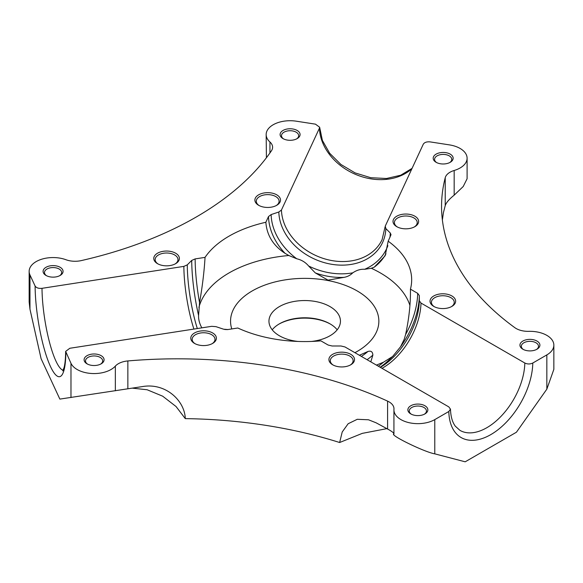 <?xml version="1.0" encoding="UTF-8"?>
<svg xmlns="http://www.w3.org/2000/svg" width="583" height="583" viewBox="0 0 583 583"><rect width="100%" height="100%" fill="white"/><g stroke="black" fill="none" stroke-linecap="round" stroke-linejoin="round"><path stroke-width="0.87" d="M450.47 409.157L448.823 406.905L344.983 346.951L340.997 345.996L332.128 345.996L328.142 345.041L320.89 340.858A106.966 61.754 180 0 1 237.813 328.003L227.909 329.541L223.632 329.213L215.95 326.648L211.68 326.327L69.822 348.27L65.653 351.396L70.98 363.326A23.925 13.817 0 0 0 91.516 373.484A23.925 13.817 0 0 0 115.347 366.102A16.892 9.751 180 0 1 127.859 360.943A337.79 195.021 180 0 1 387.593 401.126A16.892 9.751 180 0 1 389.029 401.862A16.892 9.751 180 0 1 393.977 408.756A16.892 9.751 180 0 1 393.955 409.208A23.925 13.817 0 0 0 393.933 409.842A23.925 13.817 0 0 0 408.705 422.602A23.925 13.817 0 0 0 434.78 419.607L448.823 411.496L450.47 409.157C450.746 416.612 452.372 422.296 455.345 426.209L459.951 430.371A53.767 31.045 120 0 0 486.827 427.711A53.767 31.045 120 0 0 524.831 363.02C527.484 364.28 530.144 364.28 532.796 363.02L546.839 354.909A23.925 13.817 0 0 0 553.85 345.143L553.85 369.352L546.839 389.153L516.429 432.222L465.19 461.809L434.78 453.851C424.533 452.153 388.708 434.626 393.955 433.883C394.093 433.162 392.446 431.806 389.029 429.809L376.042 422.777L368.485 419.775L357.255 419.301L348.153 423.739L342.214 431.981L339.641 442.512A337.79 195.021 180 0 0 185.292 418.63C184.767 400.601 165.492 382.433 142.245 386.609L59.852 399.1L41.094 358.691L29.966 309.194L29.15 301.943L29.15 271.372A23.925 13.817 0 0 0 29.966 274.95L35.104 286.027C36.314 287.878 38.609 288.651 42.005 288.323A53.767 11.361 -98.8 0 0 63.168 370.241M553.85 345.143A23.925 13.817 0 0 0 546.839 335.371A23.925 13.817 0 0 0 528.825 331.341A16.892 9.751 180 0 1 514.825 327.668A337.79 195.021 180 0 1 441.557 206.382A337.79 195.021 180 0 1 445.23 177.713A16.892 9.751 180 0 1 454.172 170.484A23.925 13.817 0 0 0 467.1 158.219A23.925 13.817 0 0 0 460.089 148.446A23.925 13.817 0 0 0 449.362 144.876L430.181 141.902C426.792 141.582 424.49 142.347 423.28 144.205L385.268 226.102L385.837 228.572A55.414 43.703 24.9 0 1 332.325 264.391A55.414 43.703 24.9 0 1 278.82 212.015L271.131 214.573L268.508 216.548L265.855 222.269A106.966 61.754 180 0 0 205.041 257.38L195.13 258.91L191.712 260.426L187.274 264.864A55.414 11.711 -98.8 0 0 197.324 328.55M132.268 388.14L147.142 389.757L162.672 396.185L176.051 406.526L185.292 418.63M386.908 428.636L362.298 433.366L339.641 442.512M330.466 324.112A37.159 21.454 0 0 0 278.936 324.112M272.217 329.803A35.752 20.638 180 0 1 279.425 323.827A35.752 20.638 180 0 1 329.978 323.827A35.752 20.638 180 0 1 329.985 323.827A35.752 20.638 180 0 1 337.185 329.803M297.877 341.441A35.752 20.638 180 0 1 279.425 335.779A35.752 20.638 180 0 1 268.952 321.182A35.752 20.638 180 0 1 291.019 302.111A35.752 20.638 180 0 1 329.978 306.585A35.752 20.638 180 0 1 340.45 321.182A35.752 20.638 180 0 1 311.526 341.441M414.345 226.947A11.398 6.581 0 0 0 417.217 222.582A11.398 6.581 0 0 0 413.879 217.925A11.398 6.581 0 0 0 401.454 216.497A11.398 6.581 0 0 0 394.414 222.582A11.398 6.581 0 0 0 397.285 226.947M396.761 226.663L396.761 226.663A12.811 7.397 180 0 1 396.761 216.206A12.811 7.397 180 0 1 414.877 216.206A12.811 7.397 180 0 1 414.877 226.663A12.811 7.397 180 0 1 396.761 226.663L396.761 226.663M276.225 205.58A11.398 6.581 0 0 0 279.089 201.215A11.398 6.581 0 0 0 275.752 196.558A11.398 6.581 0 0 0 263.327 195.13A11.398 6.581 0 0 0 256.294 201.215A11.398 6.581 0 0 0 259.158 205.58M258.633 205.289L258.633 205.289A12.811 7.397 180 0 1 258.633 194.831A12.811 7.397 180 0 1 276.75 194.831A12.811 7.397 180 0 1 276.75 205.289A12.811 7.397 180 0 1 258.633 205.289L258.633 205.289M175.104 263.961A11.398 6.581 0 0 0 177.975 259.588A11.398 6.581 0 0 0 174.638 254.939A11.398 6.581 0 0 0 162.212 253.51A11.398 6.581 0 0 0 155.173 259.588A11.398 6.581 0 0 0 158.044 263.961M157.519 263.669L157.519 263.669A12.811 7.397 180 0 1 157.519 253.211A12.811 7.397 180 0 1 175.636 253.211A12.811 7.397 180 0 1 175.636 263.669A12.811 7.397 180 0 1 157.519 263.669L157.519 263.669M212.117 343.708A11.398 6.581 0 0 0 214.989 339.335A11.398 6.581 0 0 0 211.651 334.686A11.398 6.581 0 0 0 199.226 333.257A11.398 6.581 0 0 0 192.186 339.335A11.398 6.581 0 0 0 195.057 343.708M194.533 343.416L194.533 343.416A12.811 7.397 180 0 1 194.533 332.959A12.811 7.397 180 0 1 212.642 332.959A12.811 7.397 180 0 1 212.642 343.416A12.811 7.397 180 0 1 194.533 343.416L194.533 343.416M350.245 365.075A11.398 6.581 0 0 0 353.116 360.702A11.398 6.581 0 0 0 349.778 356.053A11.398 6.581 0 0 0 337.353 354.624A11.398 6.581 0 0 0 330.313 360.702A11.398 6.581 0 0 0 333.185 365.075M332.66 364.783L332.66 364.783A12.811 7.397 180 0 1 332.66 354.326A12.811 7.397 180 0 1 350.769 354.326A12.811 7.397 180 0 1 350.769 364.783A12.811 7.397 180 0 1 332.66 364.783L332.66 364.783M451.359 306.694A11.398 6.581 0 0 0 454.23 302.329A11.398 6.581 0 0 0 450.892 297.673A11.398 6.581 0 0 0 438.467 296.244A11.398 6.581 0 0 0 431.427 302.329A11.398 6.581 0 0 0 434.299 306.694M433.774 306.41L433.774 306.41A12.811 7.397 180 0 1 433.774 295.953A12.811 7.397 180 0 1 451.883 295.953A12.811 7.397 180 0 1 451.883 306.41A12.811 7.397 180 0 1 433.774 306.41L433.774 306.41M411.89 168.742A53.767 42.406 24.9 0 1 354.799 174.062A53.767 42.406 24.9 0 1 319.448 128.143L319.637 127.24L315.469 124.157L296.281 121.191A23.925 13.817 0 0 0 266.161 134.535A23.925 13.817 0 0 0 269.936 141.982A16.892 9.751 180 0 1 272.604 147.244A16.892 9.751 180 0 1 271.423 150.822A337.79 195.021 180 0 1 81.285 260.594A16.892 9.751 180 0 1 65.981 259.741A23.925 13.817 0 0 0 41.59 259.253A23.925 13.817 0 0 0 29.15 271.372M266.416 157.753L266.161 134.535M142.952 386.507L142.245 386.609M442.38 219.966L443.408 212.729L445.23 205.588C446.214 202.651 449.194 199.175 454.172 195.167L463.215 186.516L467.1 178.748L467.1 158.219M380.356 367.37A55.414 31.992 120 0 0 419.337 300.762L419.345 295.639L417.69 293.344L410.439 289.153A106.966 61.754 180 0 0 411.671 279.811A106.966 61.754 180 0 0 388.176 241.194L391.025 234.679L390.275 233.003L385.837 228.572M419.337 300.762L420.992 303.065A53.767 31.045 -60 0 1 381.989 368.318M524.831 363.02L420.992 303.065M436.106 162.3A9.991 5.772 180 0 1 436.106 162.293A9.991 5.772 180 0 1 436.106 154.138A9.991 5.772 180 0 1 450.236 154.138A9.991 5.772 180 0 1 450.236 162.293A9.991 5.772 180 0 1 436.106 162.3L436.106 162.293M522.856 349.217L522.856 349.217A9.991 5.772 180 0 1 522.856 341.062A9.991 5.772 180 0 1 536.987 341.062A9.991 5.772 180 0 1 536.987 349.217A9.991 5.772 180 0 1 522.856 349.217L522.856 349.217M536.455 349.509A8.585 4.955 0 0 0 538.51 346.287A8.585 4.955 0 0 0 535.996 342.782A8.585 4.955 0 0 0 526.638 341.711A8.585 4.955 0 0 0 521.34 346.287A8.585 4.955 0 0 0 523.396 349.509M449.704 162.584A8.585 4.955 0 0 0 451.759 159.363A8.585 4.955 0 0 0 449.238 155.858A8.585 4.955 0 0 0 439.888 154.787A8.585 4.955 0 0 0 434.583 159.363A8.585 4.955 0 0 0 436.638 162.584M388.176 241.194L385.166 255.74L374.308 267.131L371.349 268.282L364.652 269.288C360.534 269.025 356.577 270.213 352.773 272.837C350.376 275.249 347.468 276.757 344.05 277.348L328.018 280.139L315.294 272.902L308.633 266.008C305.521 262.299 301.564 259.894 296.754 258.779L288.818 255.514L285.036 253.321C273.223 245.64 266.825 235.292 265.855 222.269M376.429 365.104L383.446 362.232L392.621 356.49L400.587 346.717L404.252 339.182L405.593 334.547C409.047 318.5 410.665 303.371 410.439 289.153M231.779 328.936A74.158 42.814 180 0 1 232.901 310.477A74.158 42.814 180 0 1 252.264 290.91A74.158 42.814 180 0 1 324.221 279.876A74.158 42.814 180 0 1 376.501 310.477A74.158 42.814 180 0 1 357.139 351.454A74.158 42.814 180 0 1 354.916 352.686M359.39 355.266L367.968 351.469C371.043 350.565 372.675 351.775 372.865 355.105L370.803 361.854M326.72 280.299L328.018 280.139L329.249 280.78M278.82 212.015L281.443 210.04A53.767 42.406 -155.1 0 0 324.964 258.947A53.767 42.406 -155.1 0 0 382.127 239.555L385.079 226.889M319.448 128.143L281.443 210.04M193.913 329.074A53.767 11.361 81.2 0 1 183.856 266.38L42.005 288.323M183.856 266.38L187.274 264.864M46.013 275.453L46.013 275.453A9.991 5.772 180 0 1 46.013 267.291A9.991 5.772 180 0 1 60.144 267.291A9.991 5.772 180 0 1 60.144 275.453A9.991 5.772 180 0 1 46.013 275.453L46.013 275.453M283.025 138.616L283.025 138.616A9.991 5.772 180 0 1 283.025 130.454A9.991 5.772 180 0 1 297.155 130.454A9.991 5.772 180 0 1 297.155 138.616A9.991 5.772 180 0 1 283.025 138.616L283.025 138.616M296.623 138.9A8.585 4.955 0 0 0 298.678 135.686A8.585 4.955 0 0 0 296.164 132.181A8.585 4.955 0 0 0 286.807 131.102A8.585 4.955 0 0 0 281.502 135.686A8.585 4.955 0 0 0 283.557 138.9M59.604 275.737A8.585 4.955 0 0 0 61.66 272.523A8.585 4.955 0 0 0 59.145 269.018A8.585 4.955 0 0 0 49.788 267.94A8.585 4.955 0 0 0 44.49 272.523A8.585 4.955 0 0 0 46.545 275.737M87.027 363.836L87.027 363.836A9.991 5.772 180 0 1 87.027 355.674A9.991 5.772 180 0 1 101.158 355.674A9.991 5.772 180 0 1 101.158 363.836A9.991 5.772 180 0 1 87.027 363.836L87.027 363.836M410.796 413.923L410.796 413.923A9.991 5.772 180 0 1 410.796 405.761A9.991 5.772 180 0 1 424.927 405.761A9.991 5.772 180 0 1 424.927 413.923A9.991 5.772 180 0 1 410.796 413.923L410.796 413.923M424.388 414.207A8.585 4.955 0 0 0 426.443 410.986A8.585 4.955 0 0 0 423.928 407.481A8.585 4.955 0 0 0 414.571 406.409A8.585 4.955 0 0 0 409.273 410.986A8.585 4.955 0 0 0 411.328 414.207M100.626 364.12A8.585 4.955 0 0 0 102.681 360.906A8.585 4.955 0 0 0 100.167 357.401A8.585 4.955 0 0 0 90.81 356.322A8.585 4.955 0 0 0 85.512 360.906A8.585 4.955 0 0 0 87.567 364.12M205.041 257.38C204.225 271.379 202.403 286.472 199.561 302.672L198.577 315.461C198.424 319.477 199.481 323.558 201.762 327.712L201.871 327.843M224.754 329.497L227.494 329.592M269.936 141.982L269.936 152.957M65.843 352.256A59.393 12.549 81.2 0 1 50.473 366.488A59.393 12.549 81.2 0 1 35.104 286.027M70.98 363.326L70.98 397.577M29.966 274.95L29.966 309.194M115.347 366.102L115.347 390.785M127.859 360.943L127.859 388.825M387.593 401.126L387.593 429.001M546.839 354.909L546.839 389.153M445.23 177.713L445.23 205.588M434.78 419.607L434.78 453.851M532.796 363.02A59.393 34.295 -60 0 1 490.813 434.605A59.393 34.295 -60 0 1 448.823 411.496M371.349 268.282A106.966 61.754 180 0 1 409.864 305.273M198.92 307.416A106.966 61.754 180 0 1 229.068 272.917A106.966 61.754 180 0 1 288.818 255.514M454.172 170.484L454.172 195.167M405.593 334.547A63.336 36.569 120 0 0 417.69 293.344M400.587 346.717A61.689 35.614 120 0 0 419.345 295.639M380.131 367.239A61.689 35.614 120 0 0 391.893 357.124M378.374 366.226A63.336 36.569 120 0 0 383.446 362.232M361.358 356.402A59.116 34.127 120 0 0 367.968 351.469M367.086 359.711A63.336 36.569 120 0 0 372.865 355.105M191.712 260.426A61.689 13.037 -98.8 0 0 198.577 315.461M195.13 258.91A63.336 13.387 -98.8 0 0 199.561 302.672M285.036 253.321A63.336 49.949 24.9 0 1 268.508 216.548M296.754 258.779A61.689 48.651 24.9 0 1 271.131 214.573M390.275 233.003A61.689 48.651 24.9 0 1 389.91 237.463M387.877 245.662A61.689 48.651 24.9 0 1 364.652 269.288M385.975 253.802A63.336 49.949 24.9 0 1 374.308 267.131M352.773 272.837A61.689 48.651 24.9 0 1 308.633 266.008M344.05 277.348A63.336 49.949 24.9 0 1 315.294 272.902M393.933 434.051L393.933 409.842M65.653 351.396C65.566 358.399 65.056 363.741 64.123 367.414L62.782 370.897M319.644 127.24L322.384 140.416L329.672 153.256L340.917 164.457L355.069 172.889L370.766 177.713L386.493 178.493L400.703 175.228L412.072 168.356"/></g></svg>

